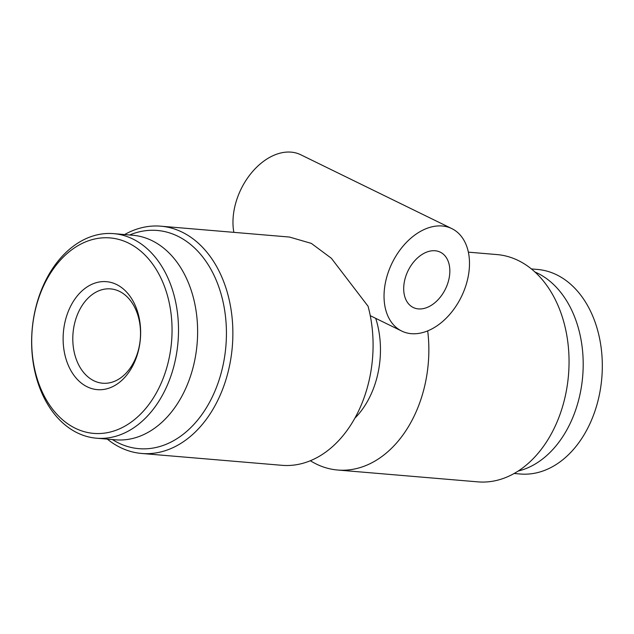 <?xml version="1.0" encoding="UTF-8"?>
<svg xmlns="http://www.w3.org/2000/svg" width="634" height="634" viewBox="0 0 634 634"><rect width="100%" height="100%" fill="white"/><g stroke="black" fill="none" stroke-linecap="round" stroke-linejoin="round"><path stroke-width="0.95" d="M514.142 473.487L520.237 474.002A102.637 73.195 -85.2 0 0 595.064 410.753A102.637 73.195 -85.2 0 0 537.521 269.45L531.419 268.935M518.176 471.046A102.637 73.195 -85.2 0 0 575.941 409.144A102.637 73.195 -85.2 0 0 534.985 272.01M138.014 351.387A47.328 33.753 94.8 0 1 102.676 383.221A47.328 33.753 94.8 0 1 93.848 380.749A47.328 33.753 94.8 0 1 75.311 320.733A47.328 33.753 94.8 0 1 110.649 288.898A47.328 33.753 94.8 0 1 119.477 291.371A47.328 33.753 94.8 0 1 138.014 351.387M137.76 353.193A54.167 38.634 94.8 0 1 87.215 386.811A54.167 38.634 94.8 0 1 65.999 318.117A54.167 38.634 94.8 0 1 116.553 284.5A54.167 38.634 94.8 0 1 137.76 353.193M36.915 303.9A98.08 69.946 94.8 0 1 128.44 243.044A98.08 69.946 94.8 0 1 166.845 367.411A98.08 69.946 94.8 0 1 75.327 428.267A98.08 69.946 94.8 0 1 36.915 303.9M37.081 302.687A102.637 73.195 94.8 0 1 113.708 233.645A102.637 73.195 94.8 0 1 173.058 369.154A102.637 73.195 94.8 0 1 96.431 438.197A102.637 73.195 94.8 0 1 37.081 302.687M113.708 233.645L132.831 235.262A102.637 73.195 94.8 0 1 192.173 370.771A102.637 73.195 94.8 0 1 115.547 439.814L96.431 438.197M418.432 308.909A30.789 20.803 116.1 0 0 447.033 285.355A30.789 20.803 116.1 0 0 440.289 252.166A30.789 20.803 116.1 0 0 435.106 250.755A30.789 20.803 116.1 0 0 406.505 274.308A30.789 20.803 116.1 0 0 413.241 307.498A30.789 20.803 116.1 0 0 418.432 308.909M442.207 225.989A57.02 38.523 116.1 0 0 389.236 269.608A57.02 38.523 116.1 0 0 401.726 331.059A57.02 38.523 116.1 0 0 411.323 333.682A57.02 38.523 116.1 0 0 464.294 290.055A57.02 38.523 116.1 0 0 451.812 228.605A57.02 38.523 116.1 0 0 442.207 225.989M451.812 228.605L300.73 154.751A57.02 38.523 116.1 0 0 291.125 152.136A57.02 38.523 116.1 0 0 248.092 177.266A57.02 38.523 116.1 0 0 233.851 232.353M141.675 453.469L281.884 465.308A114.041 81.334 94.8 0 0 367.023 388.594A114.041 81.334 94.8 0 0 368.069 306.254L331.36 258.268L311.349 243.401L289.5 237.053L160.87 226.187A114.041 81.334 94.8 0 1 226.813 376.754A114.041 81.334 94.8 0 1 141.675 453.469A114.041 81.334 94.8 0 1 107.312 439.116M468.352 252.158L497.056 254.583A114.041 81.334 94.8 0 1 562.992 405.15A114.041 81.334 94.8 0 1 477.854 481.864L337.645 470.024A114.041 81.334 94.8 0 1 310.351 460.728M129.653 234.992A109.484 78.077 94.8 0 1 207.492 263.641A109.484 78.077 94.8 0 1 220.608 375.011A109.484 78.077 94.8 0 1 112.377 439.544M124.589 234.564A114.041 81.334 94.8 0 1 160.87 226.187M375.708 318.347A79.829 56.933 94.8 0 1 376.224 380.21A79.829 56.933 94.8 0 1 354.842 418.202M427.704 330.885A114.041 81.334 94.8 0 1 422.783 393.31A114.041 81.334 94.8 0 1 337.645 470.024M401.726 331.059L370.264 315.684"/></g></svg>
